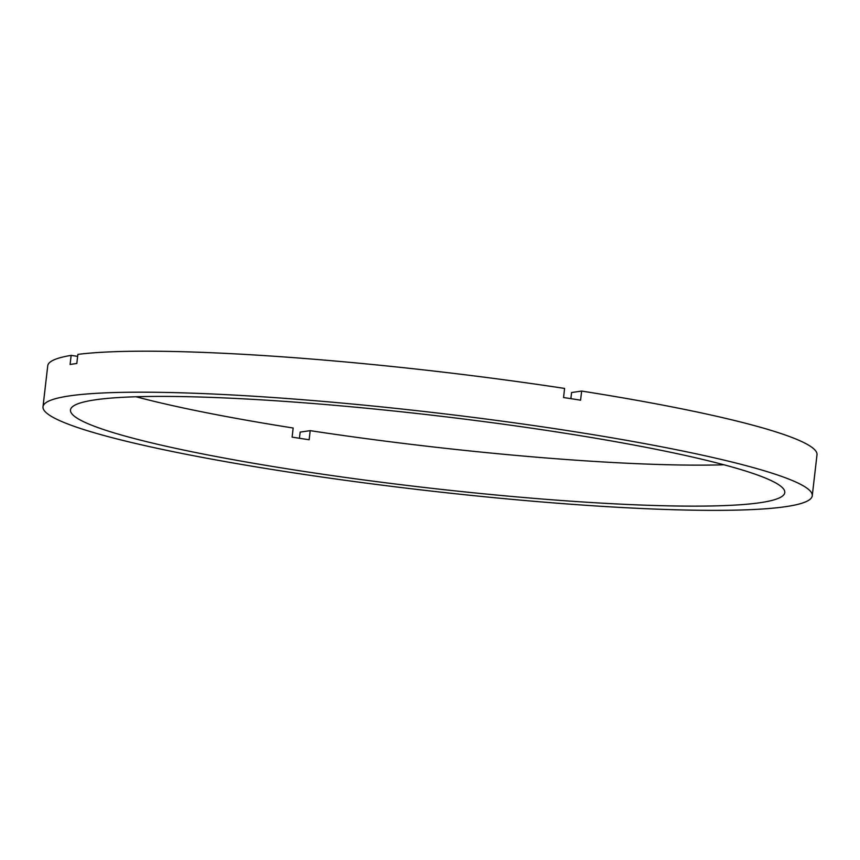 <?xml version="1.0" encoding="UTF-8"?>
<svg xmlns="http://www.w3.org/2000/svg" width="860" height="860" viewBox="0 0 860 860"><rect width="100%" height="100%" fill="white"/><g stroke="black" fill="none" stroke-linecap="round" stroke-linejoin="round"><path stroke-width="1.29" d="M136.041 396.761A359.534 36.335 6.6 0 0 293.163 428.011L292.11 437.127A359.534 36.335 6.6 0 0 300.581 438.45A359.534 36.335 6.6 0 0 309.148 439.761L310.202 430.656L300.151 432.118L299.43 438.267M723.959 464.787A359.534 36.335 6.6 0 1 310.202 430.656M812.259 495.779A387.193 39.13 6.6 0 1 286.842 471.807A387.193 39.13 6.6 0 1 43 406.769A387.193 39.13 6.6 0 1 568.417 430.742A387.193 39.13 6.6 0 1 812.259 495.779L817 454.779A387.193 39.13 6.6 0 0 581.639 391.063L571.588 392.536L570.879 398.664M558.355 432.204A359.534 36.335 6.6 0 1 784.782 492.597A359.534 36.335 6.6 0 1 296.894 470.334A359.534 36.335 6.6 0 1 70.477 409.951A359.534 36.335 6.6 0 1 558.355 432.204M43 406.769L47.741 365.769A387.193 39.13 6.6 0 1 71.154 355.373L70.101 364.479A387.193 39.13 6.6 0 1 76.809 363.5L77.862 354.395A387.193 39.13 6.6 0 1 564.601 388.43L563.547 397.535A387.193 39.13 6.6 0 1 572.104 398.846A387.193 39.13 6.6 0 1 580.586 400.179L581.639 391.063M77.636 356.373L71.154 355.373"/></g></svg>
